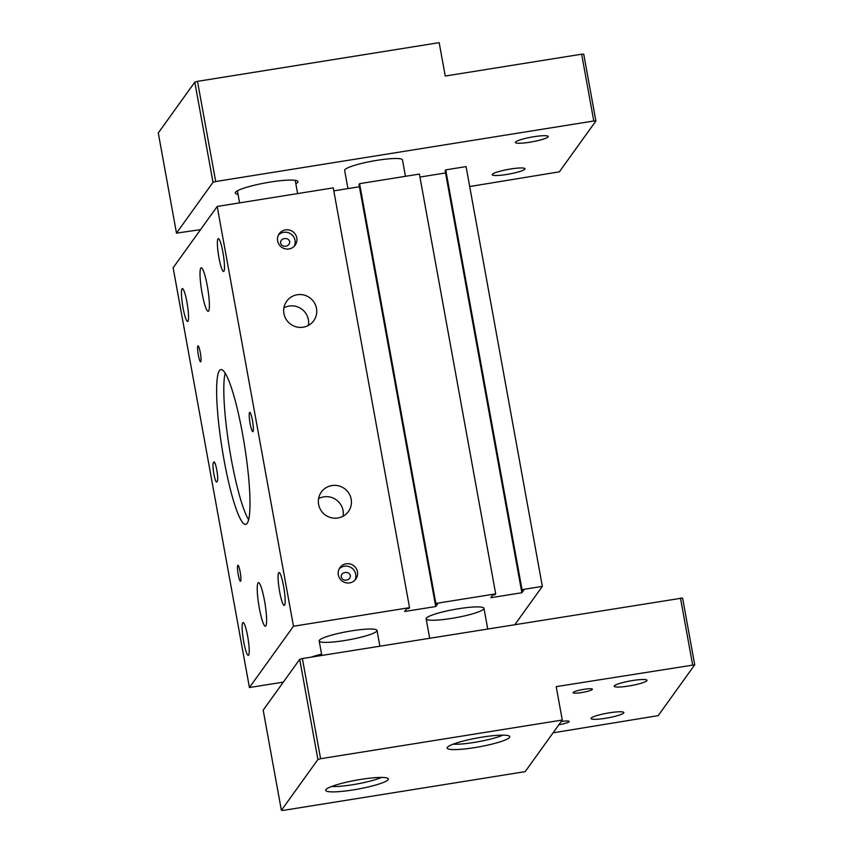 <?xml version="1.0" encoding="UTF-8"?>
<svg xmlns="http://www.w3.org/2000/svg" width="853" height="853" viewBox="0 0 853 853"><rect width="100%" height="100%" fill="white"/><g stroke="black" fill="none" stroke-linecap="round" stroke-linejoin="round"><path stroke-width="1.28" d="M510.574 169.001A16.655 2.367 -10.3 0 1 524.99 168.766A16.655 2.367 -10.3 0 1 509.028 174.076A16.655 2.367 -10.3 0 1 492.213 174.716A16.655 2.367 -10.3 0 1 510.574 169.001M200.53 229.638L176.486 233.136L213.005 182.307L215.692 181.529L593.784 120.987L595.884 121.009L559.365 171.826L469.683 186.54M405.463 176.315L402.477 159.916A29.386 4.18 169.7 0 0 377.037 160.332A29.386 4.18 169.7 0 0 344.644 170.429L347.949 188.588M237.998 194.26A31.838 4.532 -10.3 0 1 235.279 192.981A31.838 4.532 -10.3 0 1 270.369 182.052A31.838 4.532 -10.3 0 1 297.932 181.604A31.838 4.532 -10.3 0 1 295.831 183.758M533.765 136.736A16.655 2.367 -10.3 0 1 548.18 136.501A16.655 2.367 -10.3 0 1 532.219 141.811A16.655 2.367 -10.3 0 1 515.404 142.451A16.655 2.367 -10.3 0 1 533.765 136.736M176.486 233.136L158.285 132.951L194.804 82.133L197.491 81.355L439.178 42.65L445.245 76.045L581.65 54.197L593.784 120.987M595.884 121.009L583.751 54.219L581.65 54.197M452.996 744.211A29.386 4.18 169.7 0 0 502.939 735.137M331.55 786.498A29.386 4.18 169.7 0 0 381.494 777.424M197.491 81.355L215.692 181.529M194.804 82.133L213.005 182.307M628.65 686.025A16.655 2.367 169.7 0 0 647 680.31A16.655 2.367 169.7 0 0 630.196 680.95A16.655 2.367 169.7 0 0 614.235 686.26A16.655 2.367 169.7 0 0 628.65 686.025M302.378 658.548L299.702 659.337L263.182 710.154L281.383 810.329L283.484 810.35L525.181 771.645L562.276 720.028L320.589 758.722L302.378 658.548L682.581 598.028L694.715 664.807L658.196 715.635L553.085 732.812M562.276 720.028L556.209 686.633L694.715 664.807M558.886 724.751A9.799 1.397 169.7 0 0 569.207 721.457A9.799 1.397 169.7 0 0 561.199 721.531M581.597 692.561A9.799 1.397 169.7 0 0 592.398 689.192A9.799 1.397 169.7 0 0 582.503 689.576A9.799 1.397 169.7 0 0 573.12 692.7A9.799 1.397 169.7 0 0 581.597 692.561M605.459 718.29A16.655 2.367 169.7 0 0 623.82 712.575A16.655 2.367 169.7 0 0 607.005 713.215A16.655 2.367 169.7 0 0 591.044 718.525A16.655 2.367 169.7 0 0 605.459 718.29M474.694 747.612A31.838 4.532 169.7 0 0 509.785 736.672A31.838 4.532 169.7 0 0 477.648 737.909A31.838 4.532 169.7 0 0 447.132 748.06A31.838 4.532 169.7 0 0 474.694 747.612M692.615 664.796L680.47 598.006M353.238 789.899A31.838 4.532 169.7 0 0 388.339 778.97A31.838 4.532 169.7 0 0 356.202 780.196A31.838 4.532 169.7 0 0 325.686 790.347A31.838 4.532 169.7 0 0 353.238 789.899M320.589 758.722L317.902 759.511L281.383 810.329M317.902 759.511L299.702 659.337M200.796 268.119A22.039 3.177 80.9 0 1 201.212 267.821A22.039 3.177 80.9 0 1 207.844 289.082A22.039 3.177 80.9 0 1 208.185 311.345A22.039 3.177 80.9 0 1 201.82 291.651A22.039 3.177 80.9 0 1 200.796 268.119M258.011 582.951A22.039 3.177 80.9 0 1 258.427 582.652A22.039 3.177 80.9 0 1 265.059 603.913A22.039 3.177 80.9 0 1 265.4 626.187A22.039 3.177 80.9 0 1 259.035 606.494A22.039 3.177 80.9 0 1 258.011 582.951M200.274 352.524A8.082 1.162 -99.1 0 0 198.035 345.87A8.082 1.162 -99.1 0 0 198.163 354.038A8.082 1.162 -99.1 0 0 200.594 361.832A8.082 1.162 -99.1 0 0 200.274 352.524M293.475 626.241L217.195 206.458L333.256 187.873L409.536 607.656L293.475 626.241L249.428 687.539L173.138 267.757L217.195 206.458M240.151 571.958A8.082 1.162 -99.1 0 0 237.912 565.304A8.082 1.162 -99.1 0 0 238.04 573.472A8.082 1.162 -99.1 0 0 240.471 581.266A8.082 1.162 -99.1 0 0 240.151 571.958M216.779 481.945L217.366 481.145A9.799 1.418 -99.1 0 0 216.907 470.685A9.799 1.418 -99.1 0 0 214.082 461.931A9.799 1.418 -99.1 0 0 213.9 462.059L213.314 462.87A9.799 1.418 -99.1 0 0 213.772 473.33A9.799 1.418 -99.1 0 0 216.598 482.084A9.799 1.418 -99.1 0 0 216.779 481.945M252.435 420.38A9.799 1.418 -99.1 0 0 249.726 412.319A9.799 1.418 -99.1 0 0 249.886 422.214A9.799 1.418 -99.1 0 0 252.829 431.671A9.799 1.418 -99.1 0 0 252.435 420.38M247.647 636.221A16.655 2.41 -99.1 0 0 243.052 622.519A16.655 2.41 -99.1 0 0 243.308 639.345A16.655 2.41 -99.1 0 0 248.319 655.413A16.655 2.41 -99.1 0 0 247.647 636.221M186.967 302.303A16.655 2.41 -99.1 0 0 182.361 288.602A16.655 2.41 -99.1 0 0 182.627 305.427A16.655 2.41 -99.1 0 0 187.628 321.496A16.655 2.41 -99.1 0 0 186.967 302.303M222.91 252.296A16.655 2.41 -99.1 0 0 218.304 238.595A16.655 2.41 -99.1 0 0 218.56 255.42A16.655 2.41 -99.1 0 0 223.571 271.478A16.655 2.41 -99.1 0 0 222.91 252.296M283.591 586.214A16.655 2.41 -99.1 0 0 278.984 572.512A16.655 2.41 -99.1 0 0 279.24 589.338A16.655 2.41 -99.1 0 0 284.252 605.395A16.655 2.41 -99.1 0 0 283.591 586.214M247.178 523.326A78.369 11.313 -99.1 0 0 243.563 439.636A78.369 11.313 -99.1 0 0 220.916 369.616A78.369 11.313 -99.1 0 0 222.132 448.785A78.369 11.313 -99.1 0 0 245.696 524.382A78.369 11.313 -99.1 0 0 247.178 523.326M283.335 682.112L249.428 687.539M514.956 624.513L542.348 586.384L522.015 589.647L521.428 590.447L523.827 590.073L521.908 592.728L490.806 597.708L492.714 595.053L495.103 594.669L495.689 593.859L435.862 603.444L435.286 604.244L437.674 603.86L435.766 606.526L404.653 611.505L406.572 608.839L408.96 608.466L409.536 607.656M426.34 618.169A29.386 4.18 -10.3 0 1 456.419 609.085A29.386 4.18 -10.3 0 1 483.971 608.317A29.386 4.18 -10.3 0 1 455.801 617.689A29.386 4.18 -10.3 0 1 426.137 618.83A29.386 4.18 -10.3 0 1 426.34 618.169M311.302 657.119A29.386 4.18 -10.3 0 1 321.57 654.134M319.374 640.294A29.386 4.18 -10.3 0 1 349.463 631.209A29.386 4.18 -10.3 0 1 377.015 630.442A29.386 4.18 -10.3 0 1 348.845 639.814A29.386 4.18 -10.3 0 1 319.182 640.955A29.386 4.18 -10.3 0 1 319.374 640.294M346.446 580.125C349.069 579.582 350.391 578.035 350.402 575.508C349.506 573.184 347.725 572.182 345.06 572.523C342.479 573.024 341.189 574.517 341.211 576.98C342.074 579.368 343.812 580.413 346.446 580.125M285.766 246.208C288.378 245.664 289.7 244.118 289.721 241.591C288.815 239.266 287.034 238.264 284.38 238.605C281.789 239.107 280.509 240.599 280.53 243.062C281.394 245.451 283.132 246.496 285.766 246.208M225.16 373.145A78.369 11.313 -99.1 0 0 229.318 447.644A78.369 11.313 -99.1 0 0 248.628 519.712M359.412 186.754L333.79 190.859M435.862 603.444L359.571 183.662L358.996 184.461L435.286 604.244M359.571 183.662L419.399 174.076L495.689 593.859M445.554 172.956L419.943 177.061M522.015 589.647L445.724 169.864L445.138 170.675L521.428 590.447M445.724 169.864L466.069 166.602L542.348 586.384M349.634 582.887A9.799 9.596 35.7 0 0 353.494 565.55A9.799 9.596 35.7 0 0 339.697 578.377A9.799 9.596 35.7 0 0 349.634 582.887M288.943 248.969A9.799 9.596 35.7 0 0 292.814 231.632A9.799 9.596 35.7 0 0 279.016 244.47A9.799 9.596 35.7 0 0 288.943 248.969M337.841 518.006A16.655 16.303 35.7 0 0 344.409 488.545A16.655 16.303 35.7 0 0 320.952 510.35A16.655 16.303 35.7 0 0 337.841 518.006M303.167 327.2A16.655 16.303 35.7 0 0 309.735 297.74A16.655 16.303 35.7 0 0 286.277 319.544A16.655 16.303 35.7 0 0 303.167 327.2M435.766 606.526L435.35 604.233M521.908 592.728L521.492 590.447M354.88 580.2A9.799 9.596 35.7 0 0 339.163 568.908M294.2 246.282A9.799 9.596 35.7 0 0 278.483 234.991M343.066 516.225A16.655 16.303 35.7 0 0 318.596 498.642M308.391 325.419A16.655 16.303 35.7 0 0 283.921 307.837M214.764 462.635L213.314 462.87M487.703 628.874L483.971 608.317M429.645 638.172L426.137 618.83M237.379 190.837L239.565 202.875M319.182 640.955L321.816 655.435M295.213 180.324L297.622 193.578M377.015 630.442L379.862 646.147"/></g></svg>
